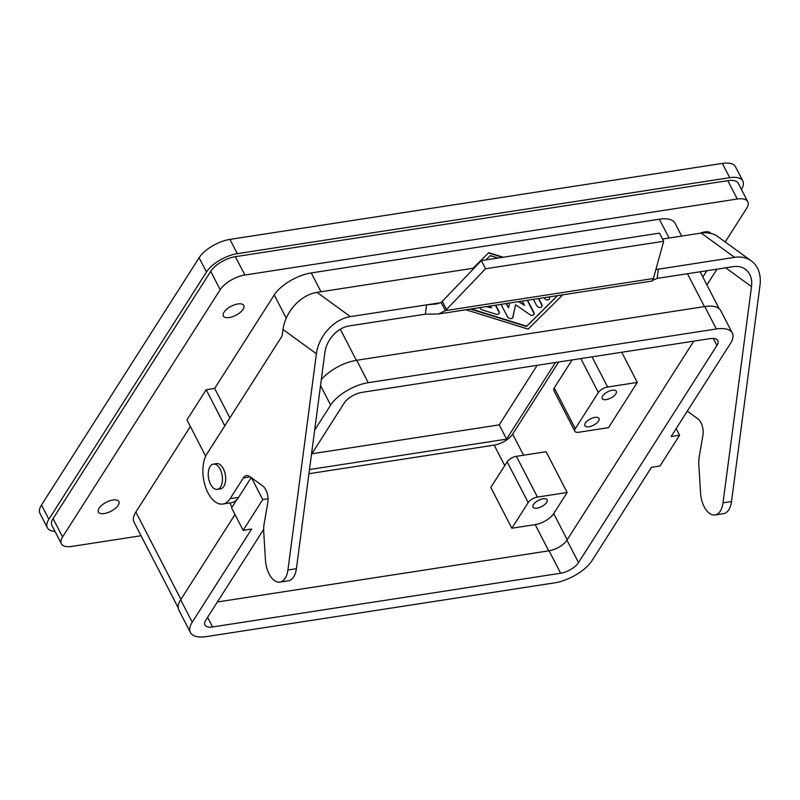 <?xml version="1.0" encoding="UTF-8"?>
<svg xmlns="http://www.w3.org/2000/svg" width="800" height="800" viewBox="0 0 800 800"><rect width="100%" height="100%" fill="white"/><g stroke="black" fill="none" stroke-linecap="round" stroke-linejoin="round"><path stroke-width="1.2" d="M440.83 302.68L350.41 316.63A35.79 26.47 126 0 0 316.41 353.76L287.92 569.98A20.45 11.09 81.2 0 1 279.91 582.1A20.45 11.09 81.2 0 1 265.46 560.17L263.77 532.55A25.56 13.87 81.2 0 1 264.51 521.74L267.91 501.94A12.27 6.66 81.2 0 0 262.7 485.93L249.84 476.58A12.27 6.66 81.2 0 0 246.5 475.61A12.27 6.66 81.2 0 0 243.32 477.95L230.11 498.67L238.6 497.36L251.21 477.58M287.92 569.98L296.41 568.67A20.45 11.09 81.2 0 1 288.4 580.79L279.91 582.1M296.41 568.67L324.9 352.45A25.56 18.91 126 0 1 349.19 325.93L425.38 314.17L438.6 313.99L445.35 310.63A15.34 6.77 152.7 0 0 446.48 309.53L485.57 268.76L481.36 260.61L442.27 301.38L446.48 309.53M655.87 269.58L734.57 257.34A35.79 26.47 -54 0 1 751.33 260.94A35.79 26.47 -54 0 1 760 285.31L731.51 501.52L723.02 502.83A20.45 11.09 81.2 0 1 715.01 514.96A20.45 11.09 81.2 0 1 700.56 493.02L698.87 465.4A25.56 13.87 81.2 0 1 699.61 454.6L703.01 434.8A12.27 6.66 -98.8 0 0 697.8 418.78L687.3 411.15M723.02 502.83L751.51 286.62L725.66 267.83M716.89 269.18A7.67 4.16 81.2 0 1 716.5 269.91L706.92 284.95M751.51 286.62A25.56 18.91 -54 0 0 745.31 269.21A25.56 18.91 -54 0 0 733.35 266.64L657.16 278.4L652.8 280.28M731.51 501.52A20.45 11.09 81.2 0 1 723.5 513.65L715.01 514.96M734.57 257.34L701.18 233.07A35.79 26.47 -54 0 1 717.93 236.67L751.33 260.94M474.17 268.1L317.01 292.36A35.79 26.47 126 0 0 283.01 329.49L282.42 333.97A7.67 4.16 81.2 0 1 281.4 337.05L206.97 453.83A28.12 15.25 -98.8 0 0 205.21 486.08A28.12 15.25 -98.8 0 0 222.83 504.04A28.12 15.25 -98.8 0 0 230.11 498.67M701.18 233.07L662.54 239.04M425.38 314.17L426.6 304.87L437.04 303.88L441.14 302.47L445.35 310.63L653.49 278.51A15.34 6.77 -27.3 0 1 653.66 277.56L663.69 241.27L485.57 268.76M652.27 280.99L653.49 278.51M441.14 302.47A15.34 6.77 152.7 0 0 442.27 301.38M663.69 241.27L659.48 233.12L481.36 260.61M222.83 504.04L231.32 502.73A28.12 15.25 -98.8 0 0 238.6 497.36M217.3 489.37L220.49 488.88A12.78 6.93 -98.8 0 0 225.47 481.48A12.78 6.93 -98.8 0 0 223.34 468.71A12.78 6.93 -98.8 0 0 216.59 463.62L213.4 464.11A12.78 6.93 -98.8 0 0 208.42 471.51A12.78 6.93 -98.8 0 0 210.55 484.28A12.78 6.93 -98.8 0 0 217.3 489.37A12.78 6.93 -98.8 0 0 222.29 481.97A12.78 6.93 -98.8 0 0 220.16 469.2A12.78 6.93 -98.8 0 0 213.4 464.11M268.06 498.75L262.75 499.57L243.15 530.33L251.64 529.02L192.24 622.2A31.19 13.77 152.7 0 0 190.42 632.51A31.19 13.77 152.7 0 0 206.41 636.6L554.49 582.88A31.19 13.77 152.7 0 0 592.11 560.49L651.5 467.31L659.99 466L679.6 435.24L671.11 436.55L730.51 343.37A31.19 13.77 152.7 0 0 732.33 333.07L720.75 310.64A31.19 13.77 152.7 0 0 704.77 306.55L356.69 360.27A31.19 13.77 152.7 0 0 321.32 379.61M235 514.55L180.67 599.78A31.19 13.77 152.7 0 0 178.85 610.09L190.42 632.51M236.86 499.62L231.57 507.91L243.15 530.33M732.33 333.07A31.19 13.77 152.7 0 0 716.34 328.98L368.26 382.69A31.19 13.77 152.7 0 0 330.64 405.08L314.66 430.14M263.69 529.33L205.82 620.11A14.83 6.55 152.7 0 0 204.96 625.01A14.83 6.55 152.7 0 0 212.56 626.95L560.64 573.23A14.83 6.55 152.7 0 0 578.52 562.59L716.92 345.47A14.83 6.55 152.7 0 0 717.79 340.57A14.83 6.55 152.7 0 0 710.19 338.62L362.11 392.34A14.83 6.55 152.7 0 0 344.22 402.99L311.47 454.36M217.36 602L549.07 550.81A14.83 6.55 152.7 0 0 566.95 540.17L693.81 341.15M621.75 352.27L637.31 382.43L608.48 427.66L578.77 432.25A7.67 3.39 -27.3 0 1 574.84 431.24A7.67 3.39 -27.3 0 1 575.28 428.71L598.35 392.52A7.67 3.39 -27.3 0 1 607.6 387.01L637.31 382.43M308.92 473.71L494.17 445.12A15.34 6.77 152.7 0 0 512.67 434.11L558.63 362.01M546.11 451.73L567.15 492.5L553.7 513.61A15.34 6.77 -27.3 0 1 535.2 524.62L511.85 528.22L490.81 487.46L507.15 461.82A7.67 3.39 -27.3 0 1 516.4 456.32L546.11 451.73M615.84 393.9A7.92 3.5 -27.3 0 1 608.54 399.02A7.92 3.5 -27.3 0 1 602.22 398.55A7.92 3.5 -27.3 0 1 602.68 395.93A7.92 3.5 -27.3 0 1 609.99 390.81A7.92 3.5 -27.3 0 1 616.3 391.28A7.92 3.5 -27.3 0 1 615.84 393.9M585.38 423.07A7.92 3.5 -27.3 0 1 592.69 417.95A7.92 3.5 -27.3 0 1 599 418.42A7.92 3.5 -27.3 0 1 598.54 421.04A7.92 3.5 -27.3 0 1 591.24 426.16A7.92 3.5 -27.3 0 1 584.92 425.69A7.92 3.5 -27.3 0 1 585.38 423.07M574.84 431.24L553.8 390.48A7.67 3.39 -27.3 0 1 554.24 387.94L572.09 359.94M555.44 362.51L506.6 439.13L309.47 469.55M311.85 453.78L499.24 424.86L537.19 365.32M55.01 531.41A25.56 11.29 -27.3 0 1 47.36 527.73L40 513.47A25.56 11.29 -27.3 0 1 41.49 505.02L199.12 257.74A25.56 11.29 -27.3 0 1 229.95 239.39L722.36 163.4A25.56 11.29 -27.3 0 1 735.46 166.75L742.83 181.02A25.56 11.29 -27.3 0 1 741.39 189.38M99.07 508.23A11.5 5.08 152.7 0 0 98.4 512.03A11.5 5.08 152.7 0 0 107.57 512.72A11.5 5.08 152.7 0 0 118.17 505.28A11.5 5.08 152.7 0 0 118.85 501.48A11.5 5.08 152.7 0 0 109.68 500.8A11.5 5.08 152.7 0 0 99.07 508.23M205.68 456.19L186.95 419.9L206.18 389.74L214.67 388.43L229.87 417.89M681.69 236.08L675.06 223.23A30.68 13.54 152.7 0 0 659.34 219.21L311.26 272.93A30.68 13.54 152.7 0 0 274.25 294.95L214.67 388.43M190.38 426.53L135.85 512.07A30.68 13.54 152.7 0 0 134.06 522.21L178.16 607.65M710.71 233.38A11.5 5.08 152.7 0 0 700.25 233.22M224.02 312.22A11.5 5.08 152.7 0 0 223.35 316.02A11.5 5.08 152.7 0 0 232.52 316.71A11.5 5.08 152.7 0 0 243.12 309.27A11.5 5.08 152.7 0 0 243.79 305.47A11.5 5.08 152.7 0 0 234.62 304.79A11.5 5.08 152.7 0 0 224.02 312.22M702.84 277.05L706.87 270.73M725.21 241.96L746.56 208.47A20.45 9.03 152.7 0 0 747.75 201.71A20.45 9.03 152.7 0 0 737.27 199.03L244.86 275.02A20.45 9.03 152.7 0 0 220.19 289.7L62.57 536.97A20.45 9.03 152.7 0 0 61.38 543.73A20.45 9.03 152.7 0 0 71.86 546.42L141.05 535.74M232.02 507.21L229.83 502.96M206.18 389.74L224.81 425.84M473 268.29L488.72 252.69L503.29 257.22M562.74 294.83L528.17 329.13L465.9 309.77M488.72 252.69L473.13 268.27M502.52 257.34L488.52 252.99M470.43 309.07L526.46 326.49L557.57 295.63M497.99 258.04L490.23 255.63L485.93 259.9M471.21 308.95L526.65 326.19L557.43 295.65M495.75 305.17L498.97 311.41A3.2 2.28 -147.5 0 1 499.01 313.54A3.2 2.28 -147.5 0 1 496.13 314.23L482.49 309.99A3.2 2.28 -147.5 0 1 479.86 307.62M487.13 306.5L491.39 307.82L490.44 305.98M549.34 296.9L549.38 296.97A3.2 2.28 -147.5 0 1 549.42 299.09A3.2 2.28 -147.5 0 1 546.77 299.85A3.2 2.28 -147.5 0 1 544.07 297.79L544.03 297.71M538.73 298.53L541.8 304.48A3.2 2.28 -147.5 0 1 541.84 306.61A3.2 2.28 -147.5 0 1 539.19 307.37A3.2 2.28 -147.5 0 1 536.49 305.3L533.42 299.35M506.36 303.53L508.56 307.79L509.57 303.03M519.07 301.57L524.48 305.33L522.28 301.07M527.59 300.25L533.84 312.38A3.2 2.28 -147.5 0 1 533.88 314.5A3.2 2.28 -147.5 0 1 529.81 314.61L515.56 304.69L512.89 317.22A3.2 2.28 -147.5 0 1 512.66 317.78A3.2 2.28 -147.5 0 1 510.01 318.54A3.2 2.28 -147.5 0 1 507.31 316.47L501.05 304.35M491.39 307.82L486.36 306.62M498.91 313.68A3.2 2.28 32.5 0 0 498.78 311.71L495.43 305.22M549.31 299.24A3.2 2.28 32.5 0 0 549.18 297.27L549.02 296.95M541.74 306.76A3.2 2.28 32.5 0 0 541.61 304.79L538.41 298.58M508.56 307.79L506.04 303.58M512.56 317.92A3.2 2.28 32.5 0 0 512.69 317.53L515.56 304.69M533.78 314.65A3.2 2.28 32.5 0 0 533.65 312.68L527.26 300.3M524.48 305.33L518.55 301.65M61.38 543.73L51.91 525.39A20.45 9.03 -27.3 0 1 53.1 518.63L210.72 271.35A20.45 9.03 -27.3 0 1 235.39 256.67L727.8 180.68A20.45 9.03 -27.3 0 1 738.28 183.36L747.75 201.71M47.36 527.73A25.56 11.29 -27.3 0 1 48.86 519.28L206.48 272.01A25.56 11.29 -27.3 0 1 237.32 253.66L729.72 177.67A25.56 11.29 -27.3 0 1 742.83 181.02M506.6 439.13L499.24 424.86M533.48 504.49A7.92 3.5 -27.3 0 1 540.79 499.37A7.92 3.5 -27.3 0 1 547.1 499.84A7.92 3.5 -27.3 0 1 546.64 502.46A7.92 3.5 -27.3 0 1 539.34 507.58A7.92 3.5 -27.3 0 1 533.02 507.11A7.92 3.5 -27.3 0 1 533.48 504.49M511.85 528.22L528.19 502.59A7.67 3.39 -27.3 0 1 537.44 497.08L567.15 492.5M251.51 477.8L262.75 499.57M676.17 428.61L679.6 435.24M655.89 269.49L658.39 269.1L657.16 278.4M317.01 292.36L350.41 316.63M283.01 329.49L316.41 353.76M243.32 477.95L250.26 476.88M512.67 434.11L523.56 455.21M553.7 513.61L567.2 539.77M592.04 356.86L607.6 387.01M580.84 358.59L598.35 392.52M554.24 387.94L575.28 428.71M274.25 294.95L286.24 318.16M311.26 272.93L320.97 291.75M340.33 329.25L356.37 360.32M659.34 219.21L669.05 238.03M687.47 273.72L704.44 306.6M135.85 512.07L180.92 599.38M41.49 505.02L48.86 519.28M229.95 239.39L237.32 253.66M199.12 257.74L206.48 272.01M722.36 163.4L729.72 177.67M727.8 180.68L737.27 199.03M235.39 256.67L244.86 275.02M210.72 271.35L220.19 289.7M53.1 518.63L62.57 536.97M535.2 524.62L548.74 550.86M494.17 445.12L504.74 465.6M507.15 461.82L528.19 502.59M516.4 456.32L537.44 497.08M207.59 617.33L212.56 626.95M549.07 550.81L560.64 573.23M566.95 540.17L578.52 562.59M713.29 338.44L716.92 345.47M320.54 385.52L330.64 405.08M356.69 360.27L368.26 382.69M704.77 306.55L716.34 328.98M180.67 599.78L192.24 622.2M438.6 313.99L652.29 281.01M700.12 271.77L719.16 308.67"/></g></svg>
